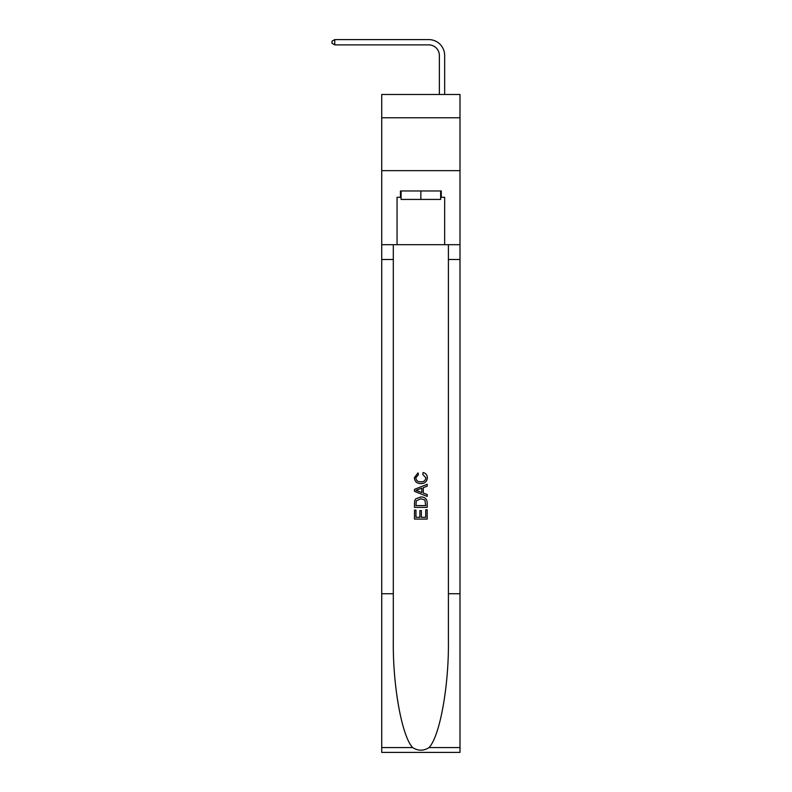 <?xml version="1.0" encoding="UTF-8"?>
<svg xmlns="http://www.w3.org/2000/svg" width="792" height="792" viewBox="0 0 792 792"><rect width="100%" height="100%" fill="white"/><g stroke="black" fill="none" stroke-linecap="round" stroke-linejoin="round"><path stroke-width="1.19" d="M459.994 117.77L459.994 94.496L381.724 94.496L381.724 117.77L459.994 117.77L459.994 170.656L381.724 170.656L381.724 117.77M439.362 94.496L439.362 55.47A10.573 10.573 103 0 0 428.789 44.887L334.759 44.887L332.006 43.303L332.006 41.184L334.759 39.6L428.789 39.6A15.87 15.87 -83.6 0 1 444.658 55.47L444.658 94.496M440.639 190.961L440.639 199.426L401.079 199.426L401.079 190.961M420.859 190.961L420.859 199.426M425.73 509.801L425.73 517.285L421.344 517.285L425.73 517.285L425.73 509.801L427.195 509.801L427.195 519.077L414.503 519.077L414.503 510.127L414.503 519.077M419.879 510.612L419.879 517.285L415.968 517.285L419.879 517.285L419.879 510.612L421.344 510.612L421.344 517.285M415.592 498.93L414.691 500.782L415.592 498.93L420.78 496.95C424.839 496.93 426.977 498.881 427.195 502.811L427.195 507.365L414.503 507.365L414.503 503.019L414.503 507.365M423.136 472.537L422.72 474.329L423.136 472.537C425.829 473.24 427.235 474.962 427.363 477.715C427.017 481.615 424.819 483.575 420.76 483.605L420.76 483.605C416.859 483.516 414.721 481.566 414.345 477.754L418.027 472.864L418.414 474.655L415.81 477.843C416.186 480.586 417.829 481.912 420.75 481.813C423.72 481.972 425.433 480.665 425.898 477.883L422.72 474.329M429.036 747.569L459.994 747.569L459.994 752.4L381.724 752.4L381.724 593.743L393.307 593.743L393.307 640.906C392.743 685.991 401.89 736.362 412.672 747.569C418.127 751.054 423.581 751.054 429.036 747.569C439.827 736.362 448.975 685.991 448.411 640.906L448.411 244.688M414.503 489.347L414.503 491.367L427.195 496.406L414.503 491.367L414.503 489.347L427.195 484.308L414.503 489.347M448.411 593.743L459.994 593.743L459.994 170.656M381.724 593.743L381.724 170.656M393.307 244.688L393.307 593.743M459.994 747.569L459.994 593.743M381.724 244.688L397.059 244.688L397.059 197.307L401.079 197.307M440.639 197.307L441.273 197.307L441.273 190.961L400.445 190.961L400.445 197.307M441.273 197.307L444.658 197.307L444.658 244.688L459.994 244.688M397.059 244.688L444.658 244.688M427.195 484.308L427.195 486.209L423.294 487.654L423.294 493.06L427.195 494.505L427.195 496.406M418.315 491.228L421.829 492.525L421.829 488.189L415.968 490.357L418.315 491.228M421.829 488.189L421.829 492.525M414.503 503.019L414.691 500.782M424.839 499.96L425.73 505.573L424.839 499.96L420.75 498.732L416.236 500.9L415.968 505.573L425.73 505.573L415.968 505.573M414.503 510.127L415.968 510.127L415.968 517.285M439.362 55.47A10.573 10.573 96.4 0 0 428.789 44.887A10.573 10.573 96.4 0 1 439.362 55.47A10.573 10.573 96.4 0 0 428.789 44.887A10.573 10.573 96.4 0 1 439.362 55.47A10.573 10.573 96.4 0 0 428.789 44.887A10.573 10.573 96.4 0 1 439.362 55.47A10.573 10.573 96.4 0 0 428.789 44.887A10.573 10.573 96.4 0 1 439.362 55.47A10.573 10.573 96.4 0 0 428.789 44.887A10.573 10.573 96.4 0 1 439.362 55.47A10.573 10.573 96.4 0 0 428.789 44.887A10.573 10.573 96.4 0 1 439.362 55.47A10.573 10.573 96.4 0 0 428.789 44.887A10.573 10.573 96.4 0 1 439.362 55.47A10.573 10.573 96.4 0 0 428.789 44.887A10.573 10.573 96.4 0 1 439.362 55.47A10.573 10.573 96.4 0 0 428.789 44.887A10.573 10.573 96.4 0 1 439.362 55.47A10.573 10.573 96.4 0 0 428.789 44.887A10.573 10.573 96.4 0 1 439.362 55.47A10.573 10.573 96.4 0 0 428.789 44.887A10.573 10.573 96.4 0 1 439.362 55.47A10.573 10.573 96.4 0 0 428.789 44.887A10.573 10.573 96.4 0 1 439.362 55.47A10.573 10.573 96.4 0 0 428.789 44.887A10.573 10.573 96.4 0 1 439.362 55.47A10.573 10.573 96.4 0 0 428.789 44.887M334.759 39.6L428.789 39.6L334.759 39.6L428.789 39.6L334.759 39.6L428.789 39.6L334.759 39.6L428.789 39.6L334.759 39.6L428.789 39.6L334.759 39.6L428.789 39.6L334.759 39.6L428.789 39.6L334.759 39.6L428.789 39.6L334.759 39.6L428.789 39.6L334.759 39.6L428.789 39.6L334.759 39.6L428.789 39.6L334.759 39.6L428.789 39.6L334.759 39.6L428.789 39.6L334.759 39.6L334.759 44.887M448.411 259.499L459.994 259.499M393.307 259.499L381.724 259.499M381.724 747.569L412.672 747.569"/></g></svg>
